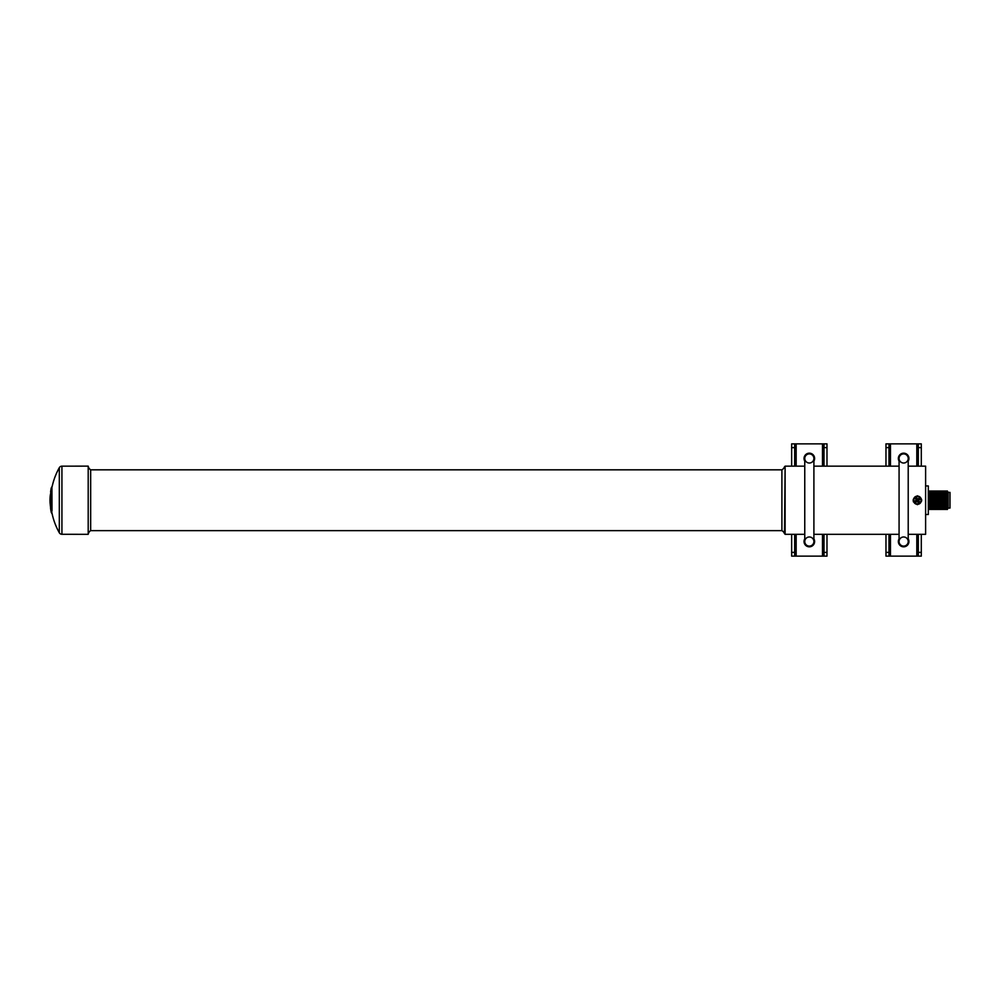 <?xml version="1.0" encoding="UTF-8"?>
<svg xmlns="http://www.w3.org/2000/svg" width="1000" height="1000" viewBox="0 0 1000 1000"><rect width="100%" height="100%" fill="white"/><g stroke="black" fill="none" stroke-linecap="round" stroke-linejoin="round"><path stroke-width="1.5" d="M948.2 508.05L950 508.05L950 492.4L948.2 492.4L947.3 490.95L947.3 509.513L948.2 508.05L948.2 492.4M947.3 509.513L947.3 490.95M946.712 491.7L946.712 508.762M946.112 509.513L946.112 490.95M945.512 491.7L945.512 508.762M944.912 509.513L944.912 490.95M944.312 491.7L944.312 508.762M943.713 509.513L943.713 490.95M943.112 491.7L943.112 508.762M942.513 509.513L942.513 490.95M941.912 491.7L941.912 508.762M941.312 509.513L941.312 490.95M940.725 491.7L940.725 508.762M940.125 509.513L940.125 490.95M939.525 491.7L939.525 508.762M938.925 509.513L938.925 490.95M938.325 491.7L938.325 508.762M937.725 509.513L937.725 490.95M937.125 491.7L937.125 508.762M936.525 509.513L936.525 490.95M935.925 491.7L935.925 508.762M935.337 509.513L935.337 490.95M934.737 491.7L934.737 508.762M934.137 509.513L934.137 490.95M933.538 491.7L933.538 508.762M932.938 509.513L932.938 490.95M932.337 491.7L932.337 508.762M931.737 509.513L931.737 490.95M931.137 491.7L931.137 508.762M930.537 509.513L930.537 490.95M929.938 491.7L929.938 508.762M929.35 509.513L929.35 490.95M928.988 491.4L928.988 509.062M917.425 496.25A3.987 3.987 0 0 1 921.413 500.225A3.987 3.987 0 0 1 917.425 504.212A3.987 3.987 0 0 1 913.45 500.225A3.987 3.987 0 0 1 917.425 496.25A3.987 3.987 0 0 0 913.45 500.225A3.987 3.987 0 0 0 917.425 504.212M919.775 499.475L918.913 498.263L917.613 499.188L916.688 497.875L915.462 498.738L916.388 500.05L915.075 500.975L915.95 502.2L917.25 501.275L918.175 502.575L919.4 501.712L918.475 500.4L919.775 499.475L918.913 498.263M918.838 498.7L917.537 499.625L916.612 498.325L915.9 498.812L916.825 500.125L915.525 501.05L916.025 501.75L917.325 500.825L918.25 502.137L918.95 501.637L918.025 500.325L919.338 499.4M917.438 495.788C923.088 498.75 923.088 501.712 917.425 504.663C911.762 501.7 911.775 498.75 917.438 495.788M917.425 504.263C922.638 504.438 922.625 496.012 917.425 496.188C912.212 496.037 912.237 504.425 917.425 504.263M925.612 466.15L925.612 534.312L925.612 466.15L908.213 466.15M899.075 466.15L813.9 466.15M804.762 466.15L785.113 466.15L785.113 534.312L804.762 534.312M925.612 534.312L908.213 534.312M899.075 534.312L813.9 534.312M784.513 466.737A5.688 5.688 0 0 1 781.9 469.825L781.9 530.638A5.688 5.688 0 0 1 784.513 533.713L785.113 466.15M921.125 498.6L920.525 497.638L921.125 498.6M926.213 485.95L928.312 485.95L928.312 514.5L926.213 514.5M913.325 501.775L917.425 504.663M781.9 469.825L90.662 469.825L90.662 530.638L781.9 530.638M51.675 510.6L51.825 512.275A68.213 68.213 0 0 0 59.312 532.762A2.988 2.988 0 0 0 61.925 534.288L88.2 534.325A5.463 5.463 0 0 1 90.662 530.638M88.2 534.325L88.2 466.138A5.463 5.463 0 0 0 90.662 469.825M61.925 534.288L61.925 466.163L88.2 466.138M61.925 466.163A2.988 2.988 0 0 0 59.312 467.688A68.213 68.213 0 0 0 52.15 486.575M50.55 507.925L50.562 508.212A68.812 68.812 0 0 0 51.212 512.275L51.175 507.962M51.125 507.925A68.213 68.213 0 0 1 50.7 503.3L50.9 501.062M51.925 486.575L52 510.85L51.262 511.213L51.925 486.575L50.2 495.85L50.05 498.312L50.963 497.375M50.6 491.95A68.812 68.812 0 0 1 51.262 487.887M50.1 497.15A68.812 68.812 0 0 0 50 500.225A68.812 68.812 0 0 0 50.1 503.3L51.262 511.213M51.875 488.787L51.875 487.887M50.925 499.137L50.812 496.325M51.6 490.875L51.2 491.95M50.788 504.613L50.1 503.3M50.05 498.312L50.712 499.137M50.325 499.137L50.338 498.312M51.925 513.6L51.212 512.275M50.65 507.925L50.225 504.613M903.637 546.1A4.562 4.562 0 0 1 899.075 541.538L899.075 458.462A4.562 4.562 0 0 1 903.637 453.9A4.562 4.562 0 0 0 899.075 458.462A4.562 4.562 0 0 0 903.637 463.025A4.562 4.562 0 0 0 908.213 458.462A4.562 4.562 0 0 0 903.637 453.9A4.562 4.562 0 0 1 908.213 458.462L908.213 541.538A4.562 4.562 0 0 1 903.637 546.1A4.562 4.562 0 0 0 908.213 541.538A4.562 4.562 0 0 0 903.637 536.975A4.562 4.562 0 0 0 899.075 541.538A4.562 4.562 0 0 0 903.637 546.1M899.075 460.35A4.938 4.938 0 0 1 903.637 453.525A4.938 4.938 0 0 1 908.213 460.35M908.213 539.65A4.938 4.938 0 0 1 903.637 546.475A4.938 4.938 0 0 1 899.075 539.65M899.075 461.125A5.288 5.288 0 0 1 903.637 453.175A5.288 5.288 0 0 1 908.213 461.125M908.213 538.875A5.288 5.288 0 0 1 903.637 546.825A5.288 5.288 0 0 1 899.075 538.875M918.312 534.312L918.312 552.388L921.3 552.388L921.3 534.312M885.975 534.312L885.975 552.388L888.975 552.388L888.975 534.312M888.975 443.875L888.975 447.612L885.975 447.612L885.975 443.875L921.3 443.875L921.3 447.612L918.312 447.612L918.312 466.15M921.3 552.388L921.3 556.125L885.975 556.125L888.975 556.125L888.975 552.388M921.3 466.15L921.3 447.612M885.975 447.612L885.975 466.15M885.975 556.125L885.975 552.388M918.312 447.612L918.312 443.875M918.312 556.125L918.312 552.388M888.975 466.15L888.975 447.612M809.325 546.1A4.562 4.562 0 0 1 804.762 541.538L804.762 458.462A4.562 4.562 0 0 1 809.325 453.9A4.562 4.562 0 0 0 804.762 458.462A4.562 4.562 0 0 0 809.325 463.025A4.562 4.562 0 0 0 813.9 458.462A4.562 4.562 0 0 0 809.325 453.9A4.562 4.562 0 0 1 813.9 458.462L813.9 541.538A4.562 4.562 0 0 1 809.325 546.1A4.562 4.562 0 0 0 813.9 541.538A4.562 4.562 0 0 0 809.325 536.975A4.562 4.562 0 0 0 804.762 541.538A4.562 4.562 0 0 0 809.325 546.1M804.762 460.35A4.938 4.938 0 0 1 809.325 453.525A4.938 4.938 0 0 1 813.9 460.35M813.9 539.65A4.938 4.938 0 0 1 809.325 546.475A4.938 4.938 0 0 1 804.762 539.65M804.762 461.125A5.288 5.288 0 0 1 809.325 453.175A5.288 5.288 0 0 1 813.9 461.125M813.9 538.875A5.288 5.288 0 0 1 809.325 546.825A5.288 5.288 0 0 1 804.762 538.875M824 534.312L824 552.388L826.988 552.388L826.988 534.312M791.663 534.312L791.663 552.388L794.663 552.388L794.663 534.312M794.663 443.875L794.663 447.612L791.663 447.612L791.663 443.875L826.988 443.875L826.988 447.612L824 447.612L824 466.15M826.988 552.388L826.988 556.125L791.663 556.125L794.663 556.125L794.663 552.388M826.988 466.15L826.988 447.612M791.663 447.612L791.663 466.15M791.663 556.125L791.663 552.388M824 447.612L824 443.875M824 556.125L824 552.388M794.663 466.15L794.663 447.612M917.425 503.85A3.625 3.625 0 0 0 921.05 500.225A3.625 3.625 0 0 0 917.425 496.6A3.625 3.625 0 0 0 913.812 500.225A3.625 3.625 0 0 0 917.425 503.85M59.312 532.762L59.312 467.688M890.475 443.875L890.475 466.15M890.475 534.312L890.475 556.125M916.812 556.125L916.812 534.312M916.812 466.15L916.812 443.875M796.162 443.875L796.162 466.15M796.162 534.312L796.162 556.125M822.5 556.125L822.5 534.312M822.5 466.15L822.5 443.875"/></g></svg>
